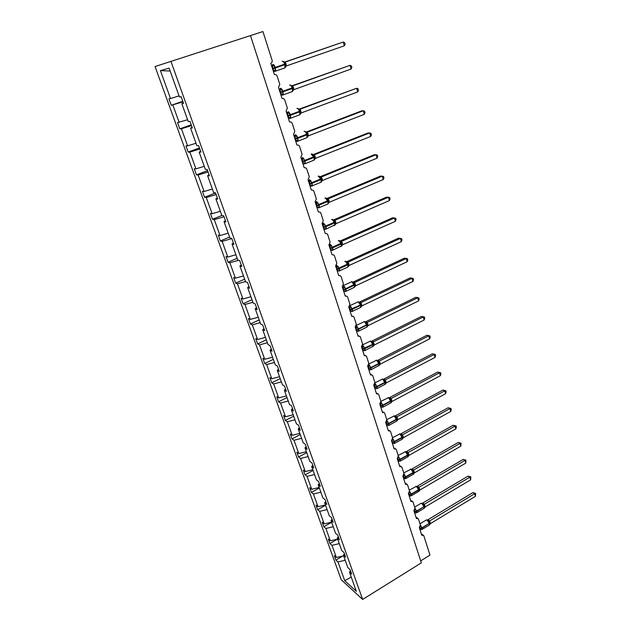 <?xml version="1.0" encoding="UTF-8"?>
<svg xmlns="http://www.w3.org/2000/svg" width="631" height="631" viewBox="0 0 631 631"><rect width="100%" height="100%" fill="white"/><g stroke="black" fill="none" stroke-linecap="round" stroke-linejoin="round"><path stroke-width="0.95" d="M155.06 66.547L262.922 31.55L155.06 66.547L341.253 579.755L362.651 599.45L171.048 61.68M262.922 31.55L272.087 60.261C272.411 61.728 271.985 62.737 270.786 63.305L274.367 74.49L276.031 74.671L277.135 76.091L279.785 84.404L278.5 87.417L282.018 98.404L283.721 98.602L284.747 99.958L287.357 108.114L286.08 111.111L289.534 121.909L291.27 122.114L292.232 123.4L294.787 131.422L293.525 134.387L296.925 144.996L298.692 145.217L299.583 146.439L302.099 154.319L300.845 157.269L304.181 167.696L305.972 167.917L306.808 169.084L309.277 176.83L308.038 179.756L311.32 190.002L313.134 190.231L313.907 191.343L316.336 198.962L315.114 201.865L318.339 211.937L320.162 212.174L320.895 213.231L323.285 220.716L322.07 223.595L325.233 233.502L327.071 233.738L327.757 234.748L330.108 242.115L328.901 244.97L332.024 254.711L333.87 254.948L334.509 255.91L336.82 263.151L335.629 265.99L338.697 275.573L340.551 275.802L341.15 276.725L343.422 283.847L342.239 286.663L345.26 296.089L347.113 296.318L347.681 297.201L349.921 304.205L348.746 306.997L351.712 316.273L353.573 316.502L354.109 317.338L356.31 324.239L355.15 327.008L358.069 336.142L359.93 336.355L360.435 337.159L362.604 343.95L361.445 346.703L364.324 355.679L366.177 355.9L366.658 356.665L368.788 363.346L367.644 366.075L370.476 374.917L372.329 375.13L372.787 375.863L374.885 382.441L373.749 385.155L376.533 393.854L378.387 394.052L378.813 394.761L380.879 401.229L379.752 403.927L382.496 412.493L384.342 412.682L384.752 413.36L386.779 419.733L385.667 422.407L388.365 430.839L390.203 431.028L390.597 431.675L392.592 437.953L391.488 440.604L394.146 448.909L395.976 449.091L396.347 449.714L398.319 455.89L397.222 458.532L399.841 466.711L401.663 466.877L402.018 467.476L403.958 473.558L402.87 476.176L405.449 484.237L407.263 484.387L407.594 484.971L409.511 490.965L408.431 493.56L410.97 501.495L412.777 501.645L413.092 502.197L414.977 508.105L413.912 510.684L416.413 518.501L418.203 518.643L418.511 519.179L420.372 524.992L419.307 527.555L421.768 535.262L423.559 535.388L423.851 535.9L429.979 555.106L420.688 560.88M342.72 556.029L335.905 560.099L334.296 555.666L336.37 557.496L343.635 555.816M350.489 570.771L349.479 572.159L351.688 574.115L350.055 569.564L347.855 567.624L343.414 555.217L344.447 553.852M337.364 539.182L329.91 543.551L328.286 539.055L330.344 540.822L337.656 539.111M343.414 555.217L345.607 557.102L343.958 552.48L341.765 550.611L337.262 538.006L338.311 536.665M331.63 522.263L323.837 526.759L322.181 522.192L324.231 523.896L331.59 522.152M337.262 538.006L339.439 539.836L337.766 535.135L335.589 533.329L331.007 520.536L332.08 519.218M325.541 505.25L317.661 509.714L315.989 505.084L318.024 506.717L325.43 504.942M331.007 520.536L333.176 522.294L331.472 517.523L329.311 515.787L324.657 502.789L325.746 501.495M319.357 487.984L311.399 492.409L309.695 487.708L311.722 489.277L319.176 487.463M324.657 502.789L326.811 504.477L325.083 499.634L322.93 497.962L318.205 484.766L319.318 483.496M313.086 470.45L305.041 474.843L303.314 470.063L305.317 471.562L312.818 469.716M318.205 484.766L320.343 486.375L318.584 481.453L316.454 479.86L311.651 466.451L312.787 465.205M306.713 452.64L298.581 457.002L296.822 452.151L298.818 453.579L306.374 451.693M311.651 466.451L313.781 467.989L311.99 462.988L309.868 461.474L304.994 447.844L306.145 446.622M300.246 434.562L292.019 438.884L290.236 433.962L292.216 435.311L299.82 433.387M304.994 447.844L307.108 449.304L305.286 444.224L303.188 442.788L298.226 428.938L299.402 427.747M293.675 416.2L285.362 420.483L283.548 415.482L285.512 416.752L293.163 414.788M298.226 428.938L300.324 430.31L298.479 425.152L296.389 423.795L291.356 409.724L292.555 408.557M286.995 397.554L278.594 401.797L276.757 396.71L278.697 397.901L286.403 395.897M291.356 409.724L293.431 411.018L291.554 405.765L289.487 404.495L284.368 390.195L285.591 389.059M280.219 378.608L271.724 382.804L269.855 377.646L271.78 378.75L279.533 376.699M284.368 390.195L286.419 391.394L284.518 386.062L282.467 384.878L277.261 370.342L278.508 369.238M273.326 359.354L264.736 363.511L262.835 358.266L264.744 359.284L272.553 357.193M277.261 370.342L279.296 371.454L277.364 366.027L275.329 364.939L270.036 350.158L271.306 349.085M266.329 339.801L257.637 343.911L255.713 338.579L257.598 339.51L265.462 337.372M270.036 350.158L272.056 351.175L270.084 345.654L268.072 344.668L262.693 329.634L263.987 328.593M259.215 319.925L250.428 323.987L248.464 318.56L250.333 319.404L258.253 317.219M262.693 329.634L264.689 330.549L262.685 324.941L260.698 324.05L255.224 308.756L256.549 307.754M251.99 299.717L243.093 303.732L241.097 298.226L242.943 298.96L250.925 296.736M255.224 308.756L257.196 309.576L255.161 303.874L253.189 303.077L247.628 287.531L248.977 286.561M244.639 279.186L235.639 283.145L233.612 277.545L235.434 278.184L243.471 275.913M247.628 287.531L249.576 288.241L247.502 282.436L245.562 281.749L239.898 265.935L241.279 264.996M237.169 258.308L228.067 262.212L226.001 256.517L227.799 257.054L235.891 254.735M239.898 265.935L241.823 266.534L239.717 260.627L237.792 260.051L232.034 243.96L233.438 243.061M229.574 237.082L220.361 240.932L218.263 235.134L220.038 235.568L228.185 233.202M232.034 243.96L233.935 244.449L231.79 238.439L229.889 237.974L224.029 221.599L225.464 220.74M221.852 215.494L212.521 219.28L210.391 213.388L212.134 213.712L220.345 211.29M224.029 221.599L225.906 221.978L223.721 215.857L221.852 215.51L215.889 198.844L217.356 198.024M215.534 192.928L204.554 197.266L202.385 191.272L204.105 191.485L212.371 189.008M215.889 198.844L217.734 199.096L215.51 192.873L213.672 192.644L207.599 175.678L209.098 174.905M207.56 170.607L196.446 174.866L194.238 168.769L195.933 168.863L204.255 166.332M207.599 175.678L209.421 175.812L207.157 169.471L205.343 169.368L199.159 152.095L200.69 151.369M199.451 147.899L188.196 152.079L185.948 145.871L187.612 145.848L195.996 143.261M199.159 152.095L200.95 152.103L198.647 145.643L196.864 145.674L190.57 128.085L192.132 127.407M191.201 124.796L179.803 128.89L177.516 122.572L187.596 119.772M190.57 128.085L192.329 127.951L189.978 121.381L188.227 121.546L181.815 103.634L183.542 103.366L181.152 96.661L179.433 96.969L169.116 68.148L160.424 70.617L170.528 98.57L179.038 95.873M170.528 98.57L168.927 98.862L171.253 105.29L182.998 101.836M349.479 572.159L356.341 591.326L344.771 580.733L337.979 561.945L335.905 560.099M337.979 561.945L345.228 560.273M336.37 557.496L331.977 545.334L329.91 543.551M331.977 545.334L339.273 543.638M330.344 540.822L325.888 528.478L323.837 526.759M325.888 528.478L333.231 526.743M324.231 523.896L319.704 511.37L317.661 509.714M319.704 511.37L327.095 509.603M318.024 506.717L313.426 494.002L311.399 492.409M313.426 494.002L320.863 492.196M311.722 489.277L307.052 476.358L305.041 474.843M307.052 476.358L314.538 474.52M305.317 471.562L300.577 458.445L298.581 457.002M300.577 458.445L308.117 456.568M298.818 453.579L294.007 440.257L292.019 438.884M294.007 440.257L301.594 438.34M292.216 435.311L287.326 421.776L285.362 420.483M287.326 421.776L294.969 419.82M285.512 416.752L280.543 403.004L278.594 401.797M280.543 403.004L288.233 401.008M278.697 397.901L273.649 383.932L271.724 382.804M273.649 383.932L281.394 381.897M271.78 378.75L266.653 364.56L264.736 363.511M266.653 364.56L274.446 362.478M264.744 359.284L259.53 344.865L257.637 343.911M259.53 344.865L267.386 342.743M257.598 339.51L252.297 324.847L250.428 323.987M252.297 324.847L260.201 322.678M250.333 319.404L244.946 304.497L243.093 303.732M244.946 304.497L252.905 302.288M242.943 298.96L237.469 283.816L235.639 283.145M237.469 283.816L245.491 281.552M235.434 278.184L229.873 262.78L228.067 262.212M229.873 262.78L238.581 260.287M227.799 257.054L222.144 241.389L220.361 240.932M222.144 241.389L231.837 238.581M220.038 235.568L214.28 219.635L212.521 219.28M214.28 219.635L224.044 216.764M212.134 213.712L206.282 197.503L204.554 197.266M206.282 197.503L216.117 194.569M204.105 191.485L198.142 174.992L196.446 174.866M198.142 174.992L208.056 171.987M195.933 168.863L189.868 152.079L188.196 152.079M189.868 152.079L199.846 149.019M187.612 145.848L181.436 128.763L179.803 128.89M181.436 128.763L191.501 125.632M179.149 122.422L172.862 105.038M183.416 103.003L181.815 103.634M182.801 101.275L171.253 105.29M170.149 71.019L160.424 70.617M362.651 599.45L421.334 562.868L250.475 35.651M344.771 580.733L351.215 577.01M271.716 66.2L271.993 65.49L274.051 65.34L275.637 70.317L274.367 71.24L273.688 71.019M285.425 67.225L285.094 64.054L283.658 61.609L282.704 61.254M344.321 45.795L345.11 44.225L344.676 42.719L343.225 42.04L344.321 45.795L286.506 65.892L285.299 62.051L343.225 42.04L284.605 62.098M284.857 62.114L283.776 61.72M271.874 66.697L272.371 66.523L271.858 66.657M273.105 70.554L273.665 70.356L272.371 66.523L273.136 65.245M275.637 70.317L273.665 70.356L274.382 71.232M272.426 66.5L274.051 65.34M285.283 66.965L286.506 65.892M283.721 62.004L285.299 62.051M279.328 89.996L279.604 89.302L281.678 89.239L283.232 94.129L281.954 94.981L280.748 94.429M292.894 90.919L292.579 87.835L291.151 85.406L290.157 85.035M351.088 69.039L351.853 67.438L351.428 65.963L350.008 65.34L351.088 69.039L293.959 89.61L292.776 85.832L350.008 65.34L291.893 85.84M292.129 85.887L291.262 85.501M279.517 90.588L280.006 90.407L279.494 90.525M280.724 94.374L281.276 94.177L280.006 90.407M283.232 94.129L281.276 94.177M280.069 90.383L281.678 89.239M292.76 90.69L293.959 89.61M291.222 85.824L292.776 85.832M286.813 113.391L287.089 112.697L289.164 112.72L290.694 117.524L289.408 118.312L288.272 117.76M300.23 114.211L299.93 111.206L298.518 108.792L297.485 108.398M357.738 91.889L358.487 90.272L358.069 88.821L356.673 88.253L357.738 91.889L301.287 112.917L300.119 109.202L356.673 88.253L299.094 109.163M299.291 109.218L300.182 109.187M287.026 114.061L287.507 113.88L286.995 113.974M288.217 117.784L288.761 117.587L287.507 113.88L288.249 112.586M290.694 117.524L288.761 117.587M287.57 113.856L289.164 112.72M300.104 114.014L301.287 112.917M298.597 109.226L300.119 109.202M294.164 136.375L294.44 135.697L296.523 135.791L298.029 140.516L296.736 141.249L295.726 140.729M307.542 136.738L307.163 134.182L305.759 131.769L304.686 131.366M364.276 114.353L365.018 112.72L364.6 111.293L363.235 110.78L364.276 114.353L308.488 135.823L307.344 132.179L363.235 110.78L361.484 110.93L306.193 132.076M306.358 132.147L307.4 132.155L305.83 131.84M294.409 137.132L294.882 136.951L294.369 137.022M295.576 140.792L296.113 140.587L294.882 136.951L295.616 135.649M298.029 140.516L296.113 140.587M294.945 136.927L296.523 135.791M307.321 136.935L308.488 135.823M305.838 132.226L307.344 132.179M301.389 158.965L301.665 158.302L303.756 158.468L305.238 163.113L303.937 163.792L303.046 163.311M314.546 159.485L314.27 156.764L312.873 154.366L311.769 153.932M370.705 136.454L371.43 134.797L371.02 133.393L369.679 132.936L370.705 136.454L315.571 158.342L314.443 154.753L369.679 132.936L367.92 133.007L313.197 154.603M313.323 154.666L314.498 154.729L312.929 154.414M301.657 159.809L302.131 159.619L301.618 159.675M302.809 163.405L303.345 163.192L302.131 159.619L302.848 158.318M305.238 163.113L303.345 163.192M302.194 159.596L303.756 158.468M314.419 159.462L315.571 158.342M312.96 154.84L314.443 154.753M308.74 180.663L310.87 180.766L312.321 185.325L311.02 185.948L310.278 185.49M321.51 181.657L321.258 178.959L319.87 176.57L318.726 176.128M377.03 158.192L377.74 156.512L377.338 155.131L376.029 154.729L377.03 158.192L322.536 180.474L321.424 176.956L376.029 154.729L374.254 154.721L320.091 176.751M320.185 176.806L321.479 176.925L319.87 176.57M308.788 182.099L309.261 181.909L308.74 181.949M309.924 185.632L310.444 185.419L309.261 181.909M312.321 185.325L310.444 185.419M309.316 181.878L310.87 180.766M321.4 181.61L322.536 180.474M319.964 177.066L321.424 176.956M315.721 202.535L317.858 202.685L319.286 207.173L317.377 207.433M328.349 203.442L328.128 200.792L326.748 198.41L325.564 197.945M383.254 179.567L383.948 177.879L383.553 176.522L382.268 176.167L383.254 179.567L329.382 202.243L328.286 198.781L382.268 176.167L380.485 176.081L326.874 198.52M326.945 198.568L328.341 198.749L326.748 198.41M315.8 204.01L316.265 203.821L315.745 203.845M316.912 207.489L317.432 207.276L316.265 203.821L316.959 202.512M319.286 207.173L317.432 207.276M316.32 203.797L317.858 202.685M328.262 203.395L329.382 202.243M326.85 198.923L328.286 198.781M322.591 224.021L324.736 224.242L326.14 228.651L324.823 229.163L324.192 228.808M335.085 224.865L334.887 222.254L333.515 219.888L332.292 219.399M389.374 200.603L390.061 198.899L389.666 197.566L388.404 197.258L389.374 200.603L336.11 223.658L335.037 220.243L388.404 197.258L386.622 197.101L333.562 219.927M333.586 219.967L335.085 220.219L333.515 219.888M322.693 225.567L323.151 225.37L322.638 225.37M323.79 228.982L324.302 228.761L323.151 225.37L323.837 224.052M326.14 228.651L324.302 228.761M323.206 225.338L324.736 224.242M335.006 224.81L336.11 223.658M333.625 220.416L335.037 220.243M329.35 245.12L331.496 245.435L332.876 249.781L331.559 250.239L331.472 249.797M341.718 245.909L341.529 243.369L340.164 241.01L338.91 240.498M395.4 221.307L396.071 219.588L395.684 218.271L394.446 218.01L395.4 221.307L342.728 244.71L341.679 241.357L394.446 218.01L392.656 217.782L340.141 240.987L341.726 241.326L340.172 241.01M329.477 246.76L329.926 246.555L329.406 246.547M330.549 250.121L331.062 249.9L329.926 246.555M332.876 249.781L331.062 249.9M329.981 246.532L331.496 245.435M341.647 245.877L342.728 244.71M340.283 241.555L341.679 241.357M335.716 266.258L336.031 265.777L338.145 266.29L339.51 270.557L337.806 270.794L339.533 270.841L338.871 271.141M348.249 266.605L348.067 264.137L346.49 261.605M401.332 241.681L401.986 239.938L401.608 238.644L400.385 238.431L401.332 241.681L349.243 265.422L348.209 262.125L400.385 238.431L398.587 238.139L346.624 261.707L348.257 262.094L346.711 261.786M336.142 267.607L336.591 267.402L336.071 267.378M337.206 270.912L337.703 270.683L336.591 267.402M339.51 270.557L337.703 270.683M336.646 267.378L338.145 266.29M348.17 266.605L349.243 265.422M346.829 262.346L348.209 262.125M342.704 288.107L343.8 286.584L344.684 286.797L346.025 291.001L344.731 291.025M353.746 287.649L354.819 286.403L354.496 284.565L353.155 282.231L351.822 281.678L343.477 285.551M404.432 258.174L407.437 258.702L406.238 258.536L407.169 261.731L355.655 285.804L354.63 282.554L406.238 258.536L404.432 258.174L353.013 282.081L354.685 282.53M343.745 291.364L344.242 291.136L343.201 287.878L342.625 287.87M346.025 291.001L344.242 291.136M343.201 287.878L344.684 286.797M354.598 286.995L355.655 285.804M353.273 282.806L354.63 282.554M407.437 258.702L407.807 259.98L407.169 261.731M349.156 308.283L350.237 306.753L351.12 306.981L352.445 311.115L351.191 311.138M360.096 307.668L361.121 306.627L360.822 304.67L359.489 302.344L358.116 301.768M410.189 277.892L413.171 278.445L411.996 278.326L412.911 281.465L361.957 305.854L360.956 302.659L411.996 278.326L410.189 277.892L359.331 302.115L361.003 302.628L359.489 302.344M349.574 308.078L349.077 308.023M350.181 311.493L350.67 311.257L349.598 308.078M352.445 311.115L350.67 311.257M349.653 308.054L351.12 306.981M360.916 307.052L361.957 305.854M359.615 302.935L360.956 302.659M413.171 278.445L413.542 279.699L412.911 281.465M355.513 328.144L356.578 326.598L357.454 326.842L358.755 330.904L357.422 331.18M367.132 326.795L367.053 324.452L365.444 321.897M415.853 297.311L418.826 297.887L417.667 297.8L418.566 300.9L368.165 325.588L367.171 322.449L417.667 297.8L415.853 297.311L365.538 321.834L367.226 322.425M365.491 321.857L364.316 321.534M356.515 331.291L357.004 331.054L355.994 327.899L355.419 327.86M358.755 330.904L357.004 331.054M355.994 327.899L357.454 326.842M366.351 327.371L368.165 325.588M365.854 322.741L367.171 322.449M418.826 297.887L419.181 299.118L418.566 300.9M361.76 347.681L362.817 346.135L363.693 346.38L364.963 350.386L363.63 350.615M373.347 346.143L373.181 343.927L371.856 341.623L370.421 340.992M421.429 316.431L424.387 317.022L423.251 316.983L424.135 320.027L374.27 345.015L373.3 341.915L423.251 316.983L421.429 316.431L371.651 341.245L373.339 341.884L371.856 341.623M362.17 347.46L361.666 347.389M362.754 350.781L363.235 350.544L362.186 347.46M364.963 350.386L363.235 350.544M362.241 347.436L363.693 346.38M373.252 346.23L374.27 345.015M371.998 342.239L373.3 341.915M424.387 317.022L424.742 318.245L424.135 320.027M367.912 366.911L368.954 365.357L369.821 365.617L371.083 369.553L369.742 369.742M379.381 365.254L379.215 363.093L377.898 360.798L376.423 360.143M426.927 335.266L429.861 335.873L428.749 335.873L429.616 338.871L380.28 364.134L379.326 361.082L428.749 335.873L426.927 335.266L377.677 360.348L379.373 361.058M368.315 366.69L367.818 366.603M368.89 369.963L369.364 369.719L368.338 366.69M371.083 369.553L369.364 369.719M368.386 366.666L369.821 365.617M379.278 365.357L380.28 364.134M378.04 361.421L379.326 361.082M429.861 335.873L430.208 337.072L429.616 338.871M373.97 385.833L374.995 384.287L375.863 384.547L377.101 388.428L375.76 388.578M385.32 384.074L385.155 381.96L383.514 379.365M432.338 353.81L435.256 354.433L434.16 354.472L435.019 357.422L386.196 382.954L385.304 379.925L434.16 354.472L432.338 353.81L383.601 379.16L385.304 379.925M374.932 388.846L375.398 388.601L374.435 385.588L373.867 385.517M377.101 388.428L375.398 388.601M374.435 385.588L375.863 384.547M385.21 384.184L386.196 382.954M383.995 380.312L385.257 379.957M435.256 354.433L435.595 355.616L435.019 357.422M379.933 404.471L380.943 402.917L381.81 403.185L383.025 407.003L381.684 407.121M391.157 402.61L390.999 400.535L389.343 397.924M437.662 372.069L440.572 372.716L439.492 372.795L440.343 375.705L392.025 401.482L391.102 398.532L439.492 372.795L437.662 372.069L389.437 397.68L391.149 398.508M380.879 407.429L381.337 407.184L380.39 404.226L379.823 404.14M383.025 407.003L381.337 407.184M380.39 404.226L381.81 403.185M391.054 402.72L392.025 401.482M389.848 398.91L391.102 398.532M440.572 372.716L440.903 373.883L440.343 375.705M385.801 422.817L386.803 421.263L387.663 421.54L388.862 425.302L387.868 425.341M396.907 420.861L396.757 418.826L395.085 416.2M442.915 390.068L445.802 390.731L444.745 390.841L445.581 393.705L397.767 419.733L396.852 416.823L444.745 390.841L442.915 390.068L395.18 415.924L396.899 416.799M386.188 422.596L385.691 422.47M386.732 425.736L387.189 425.483L386.211 422.596M388.862 425.302L387.189 425.483M386.259 422.573L387.663 421.54M396.804 420.98L397.767 419.733M395.621 417.225L396.852 416.823M445.802 390.731L446.133 391.875L445.581 393.705M391.583 440.888L392.569 439.326L393.428 439.618L394.604 443.317L393.649 443.356M402.57 438.845L402.42 436.841L400.74 434.199M448.081 407.792L450.96 408.47L449.919 408.62L450.739 411.444L403.414 437.701L402.515 434.838L449.919 408.62L448.081 407.792L400.835 433.883L402.562 434.814M392.498 443.759L392.955 443.506L391.567 440.564M394.604 443.317L392.955 443.506M392.032 440.635L393.428 439.618M402.468 438.955L403.414 437.701M401.3 435.256L402.515 434.838M450.96 408.47L451.283 409.598L450.739 411.444M398.303 457.152L399.1 457.412L400.267 461.064L399.344 461.103M408.139 456.552L408.005 454.58L406.735 452.34L405.102 451.559M453.176 425.262L456.039 425.957L455.022 426.13L455.827 428.914L408.983 455.401L408.091 452.585L455.022 426.13L453.176 425.262L406.411 451.575L408.139 452.545L406.735 452.34M398.177 461.513L398.626 461.261L397.672 458.461M400.267 461.064L398.626 461.261M397.719 458.429L399.1 457.412M408.044 456.663L408.983 455.401M406.892 453.019L408.091 452.585M456.039 425.957L456.363 427.069L455.827 428.914M403.966 474.725L404.692 474.946L405.843 478.535L404.952 478.582M413.628 473.999L413.51 472.059L412.24 469.827L410.584 469.014M458.201 442.473L461.048 443.183L460.038 443.396L460.843 446.141L414.464 472.84L413.589 470.063L460.038 443.396L458.201 442.473L411.901 469.007L413.628 470.024L412.24 469.827M402.878 476.208L403.651 475.419M403.769 478.992L404.219 478.74L403.28 475.979M405.843 478.535L404.219 478.74M403.327 475.955L404.692 474.946M413.534 474.102L414.464 472.84M412.406 470.521L413.589 470.063M461.048 443.183L460.843 446.141M409.535 492.022L410.205 492.212L411.333 495.753L410.465 495.8M419.039 491.186L418.929 489.27L417.667 487.053L415.979 486.217M463.146 459.439L465.978 460.165L464.992 460.409L465.781 463.107L419.867 490.019L419.008 487.282L464.992 460.409L463.146 459.439L417.312 486.178L419.047 487.242L417.667 487.053M409.282 496.218L409.724 495.958L408.841 493.245M411.333 495.753L409.724 495.958M408.927 493.158L410.205 492.212M418.952 491.289L419.867 490.019M417.84 487.755L419.008 487.282M465.978 460.165L465.781 463.107M415.024 509.067L415.632 509.225L416.744 512.711L415.908 512.766M424.363 508.129L424.269 506.236L423.015 504.019L421.303 503.159M468.028 476.16L470.844 476.894L469.874 477.17L470.647 479.836L425.184 506.938L424.34 504.24L469.874 477.17L468.028 476.16L422.644 503.096L424.379 504.201L423.015 504.019M414.709 513.184L415.143 512.924L414.283 510.4M416.744 512.711L415.143 512.924M414.654 509.966L415.632 509.225M424.284 508.215L425.184 506.938M423.188 504.737L424.34 504.24M470.844 476.894L470.647 479.836M420.427 525.86L420.98 525.994L422.068 529.425L421.263 529.48M429.624 524.732L429.53 522.949L428.283 520.749L426.54 519.857M472.832 492.645L475.64 493.395L474.686 493.694L475.451 496.321L430.429 523.62L429.593 520.961L474.686 493.694L472.832 492.645L427.889 519.763L429.632 520.922L428.283 520.749M427.337 519.944L427.889 519.763M420.057 529.906L420.491 529.646L419.654 527.295M422.068 529.425L420.491 529.646M420.191 526.593L420.98 525.994M429.537 524.897L430.429 523.62M428.457 521.466L429.593 520.961M475.64 493.395L475.451 496.321M272.923 68.732L275.416 67.943L275.589 71.137L274.761 71.469M284.06 68.187L284.96 67.872L284.81 64.685L286.166 64.141M272.079 65.364L272.892 64.441C273.751 64.472 274.54 65.482 275.266 67.478L275.416 67.943L284.81 64.685L284.668 64.22C283.95 62.232 283.161 61.231 282.286 61.207L282.175 61.246M286.024 63.676L272.773 68.266M274.935 70.877L273.688 70.349M273.791 71.106L273.152 70.704M285.638 66.634L285.472 67.036M280.55 92.583L283.019 91.811L283.193 94.871L282.38 95.202M291.569 91.85L292.453 91.527L292.303 88.474L293.636 87.883M279.683 89.2L280.511 88.301C281.379 88.372 282.16 89.389 282.877 91.353L283.019 91.811L292.303 88.474L292.161 88.024C291.459 86.061 290.662 85.051 289.787 84.988L289.605 85.051M293.494 87.425L280.401 92.126M282.01 94.973L281.308 94.169M282.522 94.658L281.355 94.153M279.983 90.414L280.756 89.121M288.044 116.017L290.497 115.268L290.662 118.186L289.866 118.518M298.952 115.094L299.812 114.779L299.67 111.853L300.971 111.214M287.152 112.626L287.996 111.734C288.864 111.853 289.653 112.878 290.355 114.818L290.497 115.268L299.67 111.853L299.528 111.411C298.834 109.478 298.045 108.461 297.162 108.351L296.909 108.445M300.829 110.772L287.902 115.568M289.495 118.305L288.824 117.563M289.984 118.029L288.888 117.547M298.613 108.871L300.175 109.187M295.411 139.049L297.84 138.315L298.006 141.115L297.225 141.439M306.209 137.952L307.045 137.629L306.903 134.837L308.18 134.143M294.496 135.641L295.347 134.774C296.223 134.931 297.012 135.965 297.706 137.874L297.84 138.315L306.903 134.837L306.769 134.395C306.082 132.494 305.294 131.469 304.402 131.319L304.087 131.437M308.038 133.709L295.269 138.607M296.862 141.234L296.215 140.555M297.319 140.997L296.294 140.539M302.643 161.686L305.065 160.968L305.223 163.65L304.457 163.973M313.347 160.424L314.151 160.1L314.017 157.419L315.263 156.685M301.713 158.263L302.58 157.419L305.065 160.968L314.017 157.419L311.146 154.043M315.129 156.259L302.509 161.252M304.103 163.776L303.487 163.153M304.528 163.571L303.574 163.129M309.766 183.944L312.164 183.235L312.321 185.806L311.572 186.129M320.359 182.517L321.14 182.193L321.005 179.63L322.228 178.849M308.804 180.498L309.687 179.677L312.164 183.235L321.005 179.63L318.529 176.088L318.087 176.262M322.102 178.431L309.624 183.518M311.217 185.94L310.633 185.364M311.611 185.766L310.728 185.348M309.237 181.909L309.963 180.6M308.496 181.184L308.772 180.521M316.762 205.824L319.144 205.13L319.294 207.599L318.71 207.946M327.26 204.239L328.017 203.923L327.883 201.463L329.082 200.642M315.484 203.024L316.675 201.565L319.144 205.13L327.883 201.463L325.407 197.913L324.918 198.118M328.948 200.232L316.628 205.406M318.576 207.591L317.756 207.189M323.64 227.334L326.006 226.663L326.156 229.021L325.549 229.361M334.044 225.606L334.777 225.291L334.643 222.932L335.818 222.08M322.354 224.502L323.545 223.082L326.006 226.663L334.643 222.932L332.182 219.375L331.638 219.604M335.692 221.67L323.506 226.923M325.43 229.045L324.673 228.674M330.407 248.496L332.758 247.841L332.9 250.105L332.277 250.428M340.716 246.626L341.418 246.311L341.3 244.047L342.444 243.156M329.114 245.625L330.305 244.252L332.758 247.841L341.3 244.047L338.839 240.482L338.248 240.742M342.317 242.754L330.273 248.093M329.91 246.555L330.605 245.238M337.057 269.311L339.391 268.664L339.533 270.841L347.965 266.992L347.839 264.823L348.967 263.892M347.287 267.299L348.265 266.519M336.599 265.083L339.391 268.664L347.839 264.823L345.394 261.25L344.755 261.534M348.84 263.498L336.93 268.916M338.8 270.912L338.153 270.581M336.568 267.402L337.254 266.077M335.763 266.4L336.031 265.777M343.603 289.787L345.922 289.156L346.064 291.238L345.425 291.538M344.337 291.191L346.064 291.238L354.393 287.342L354.275 285.259L355.379 284.297M343.327 285.527L345.922 289.156L354.275 285.259L351.838 281.678M355.253 283.903L345.804 288.769L343.485 289.392M353.155 282.231L354.677 282.53M350.047 309.931L352.35 309.316L352.484 311.312L351.869 311.604M350.765 311.257L352.484 311.312L360.727 307.368L360.609 305.365L361.689 304.371M361.571 303.984L360.49 304.986L358.179 301.784L349.889 305.672L352.35 309.316L360.609 305.365L360.49 304.986L349.929 309.545M356.389 329.753L358.676 329.153L358.802 331.07L358.211 331.354M357.107 331.015L358.802 331.07L366.958 327.079L366.84 325.154L367.897 324.121M356.318 325.564L358.676 329.153L366.84 325.154L364.418 321.565L356.365 325.407M367.778 323.75L366.721 324.776L358.55 328.775L356.263 329.374M358.045 331.204L357.556 330.928M365.72 322.141L367.218 322.417M362.628 349.258L364.892 348.675L365.026 350.52L364.45 350.797M372.511 346.766L373.087 346.474L372.968 344.629L374.009 343.564M362.644 345.125L364.892 348.675L372.968 344.629L370.555 341.032L362.691 344.834M373.891 343.193L372.858 344.258L362.51 348.888M364.261 350.662L363.811 350.41M368.764 368.465L371.02 367.889L371.146 369.656L370.594 369.932M378.568 365.854L379.121 365.57L379.01 363.803L380.028 362.707M368.851 364.395L371.02 367.889L379.01 363.803L376.604 360.198L368.89 363.969M379.909 362.344L378.892 363.432L370.902 367.518L368.646 368.094M377.898 360.798L379.365 361.05M374.806 387.363L377.046 386.795L377.172 388.507L376.644 388.767M384.531 384.65L385.06 384.374L384.949 382.67L385.951 381.55M374.956 383.356L377.046 386.795L384.949 382.67L382.552 379.065L374.964 382.82M385.841 381.187L384.839 382.307L376.936 386.44L374.696 387M383.845 379.673L385.304 379.917M380.761 405.97L382.985 405.417L383.104 407.058L382.599 407.318M390.408 403.162L390.912 402.893L390.802 401.253L391.78 400.101M380.966 402.034L382.985 405.417L390.802 401.253L388.412 397.64L380.919 401.387M391.67 399.746L390.692 400.898L382.867 405.063L380.643 405.615M389.698 398.264L391.141 398.492M386.614 424.292L388.83 423.748L388.948 425.333L388.459 425.586M396.189 421.382L396.67 421.122L396.568 419.544L397.522 418.369M386.874 420.42L388.83 423.748L396.568 419.544L394.186 415.932L386.764 419.678M397.412 418.014L396.457 419.197L388.72 423.401L386.503 423.945M395.463 416.563L396.891 416.783M392.387 442.339L394.58 441.803L394.698 443.325L394.233 443.569M401.884 439.334L403.177 436.352M392.687 438.529L394.58 441.803L402.239 437.559L399.865 433.947L392.514 437.693M403.075 436.013L402.128 437.22L394.47 441.463L392.277 441.992M401.142 434.585L402.554 434.798M398.066 460.102L400.251 459.589L399.92 461.285M407.492 457.018L408.746 454.075M398.406 456.355L400.251 459.589L407.823 455.306L405.465 451.693L398.177 455.44M408.643 453.736L407.721 454.967L400.141 459.242L397.956 459.762M397.656 458.453L398.216 457.404M403.666 477.604L405.828 477.099L405.946 478.503L405.347 478.692M413.013 474.433L414.236 471.531M404.029 473.913L405.828 477.099L413.329 472.785L410.978 469.172L403.753 472.911M414.133 471.191L413.226 472.445L405.725 476.76L403.556 477.273M409.18 494.846L411.333 494.349L411.444 495.706L410.884 495.895M418.456 491.596L419.639 488.725M409.566 491.202L411.333 494.349L418.755 490.003L416.405 486.383L409.243 490.129M419.536 488.394L418.653 489.672L411.223 494.018L409.069 494.515M414.606 511.828L416.744 511.347L416.854 512.656L416.334 512.845M423.811 508.499L424.971 505.66M415.017 508.231L416.744 511.347L423.993 506.646L421.76 503.349L420.901 503.388L414.654 507.087M424.868 505.336L423.993 506.646L416.641 511.015L414.504 511.504M419.962 528.565L422.084 528.092L422.194 529.354L421.713 529.543M429.096 525.166L430.216 522.358M420.372 525L422.084 528.092L429.261 523.359L427.029 520.062L426.162 520.078L419.986 523.801M430.113 522.034L429.261 523.359L421.981 527.768L419.86 528.25M427.471 520.015L427.913 519.77M339.147 275.431L338.602 275.282M345.835 295.923L345.133 295.71M352.398 316.099L351.562 315.808M358.85 335.944L357.887 335.582M365.199 355.49L364.119 355.04M371.43 374.719L370.239 374.183M377.559 393.657L376.273 393.034M383.585 412.295L382.205 411.586M389.508 430.65L388.049 429.853M395.337 448.72L393.807 447.844M401.079 466.522L399.47 465.56M406.719 484.056L405.055 483.007M412.28 501.322L410.552 500.194M417.746 518.327L415.971 517.128M423.133 535.088L421.303 533.81M274.509 70.278L273.767 70.948L274.611 71.461L284.96 67.872L285.52 66.768M282.167 94.098L281.481 94.887L283.193 94.871L292.453 91.527L292.973 90.517M289.692 117.5L288.943 118.202L290.662 118.186L299.812 114.779L300.301 113.848M297.075 140.5L296.286 141.123L298.006 141.115L307.045 137.629L307.502 136.777M304.339 163.106L303.495 163.65L305.223 163.65L314.151 160.1L314.585 159.32M310.586 185.798L312.321 185.806L321.14 182.193L321.55 181.483M311.477 185.325L310.594 185.798M318.497 207.173L317.567 207.583L319.294 207.599L328.017 203.923L328.396 203.277M328.467 202.086L328.365 201.597M325.391 228.659L324.429 229.006L324.941 229.29L326.156 229.021L335.132 224.707M335.235 223.682L335.108 223.003M335.227 223.619L335.124 223.074M331.165 250.073L332.9 250.105L341.75 245.782M341.884 244.931L341.742 244.071M341.876 244.915L341.757 244.126M346.498 261.613L345.417 261.258M338.847 270.581L337.814 270.802M367.242 325.068L367.305 326.487L367.234 325.052M358.219 330.936L357.13 331.007M363.377 350.489L365.026 350.52L373.3 346.19M373.363 344.518L373.394 346.017L373.355 344.502M364.473 350.418L363.448 350.465M369.553 369.648L371.146 369.656L379.31 365.325M379.373 365.231L379.381 363.645L379.381 365.223M370.618 369.592L369.648 369.624M375.626 388.515L377.172 388.507L385.233 384.161M383.522 379.373L382.339 378.994M376.675 388.467L375.737 388.491M381.613 407.09L383.104 407.058L390.912 402.893L391.157 401.056M389.351 397.932L388.16 397.554M382.638 407.05L381.731 407.066M391.062 402.712L391.165 401.071M387.505 425.381L388.948 425.333L396.67 421.122L396.915 419.331L396.844 420.94M395.101 416.208L393.894 415.829M388.507 425.341L387.631 425.357M393.302 443.396L394.698 443.325L402.341 439.081L402.578 437.33M400.756 434.207L399.541 433.828M394.288 443.356L393.436 443.372M402.578 437.346L402.546 438.868M399.021 461.135L400.362 461.048L407.926 456.765L408.154 455.061M399.975 461.103L399.155 461.111M408.162 455.069L408.147 456.544M404.652 478.606L405.946 478.503L413.431 474.197L413.652 472.524L413.652 473.968M405.583 478.582L404.786 478.59M410.197 495.816L411.444 495.706L418.85 491.36L419.071 489.727L419.079 491.123M411.104 495.792L410.331 495.808M415.663 512.782L416.854 512.656L424.19 508.278L424.403 506.685L424.426 508.034M416.555 512.751L415.79 512.766M421.051 529.488L422.194 529.354L429.459 524.945L429.664 523.383L429.687 524.7M421.918 529.464L421.169 529.48"/></g></svg>
